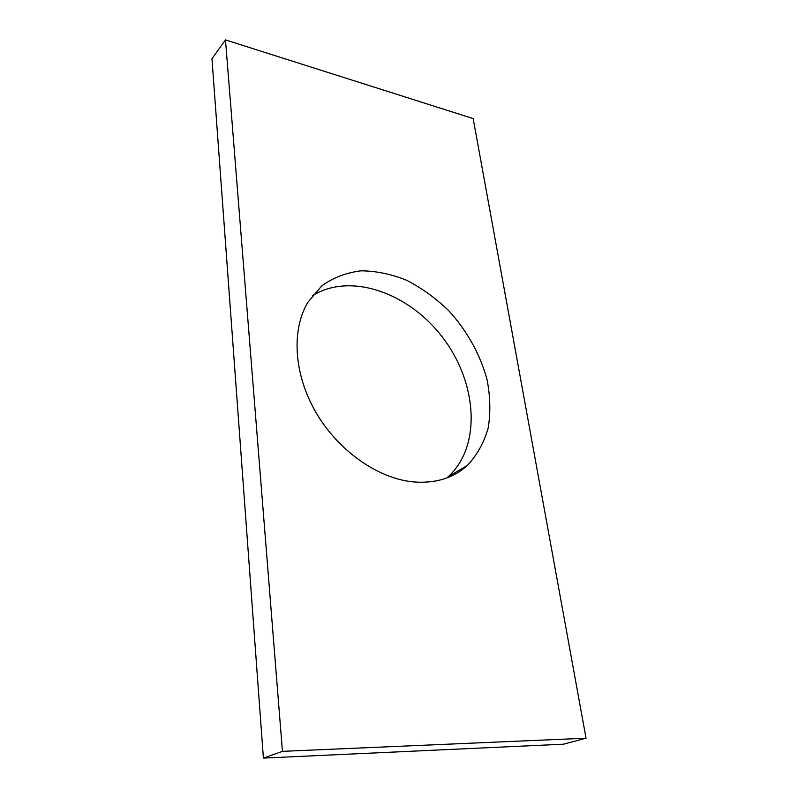 <?xml version="1.0" encoding="UTF-8"?>
<svg xmlns="http://www.w3.org/2000/svg" width="798" height="798" viewBox="0 0 798 798"><rect width="100%" height="100%" fill="white"/><g stroke="black" fill="none" stroke-linecap="round" stroke-linejoin="round"><path stroke-width="1.2" d="M586.041 738.2L473.174 118.583L225.475 39.9L282.442 751.347L586.041 738.2L563.528 744.185L263.4 758.1L282.442 751.347M263.4 758.1L211.959 58.733L225.475 39.9M312.257 295.829C350.482 271.739 409.544 293.075 443.149 338.162C477.184 382.92 481.673 445.892 448.456 476.516L446.82 477.952M412.855 481.862C377.514 478.301 338.023 450.571 315.868 412.307C293.704 374.043 291.3 329.913 307.829 302.372L321.784 285.854C333.355 277.594 346.452 272.587 361.075 270.821C376.157 270.941 391.389 274.113 406.761 280.337C421.823 288.138 435.818 298.262 448.745 310.711C466.99 330.681 480.366 354.711 487.079 379.758C490.301 396.476 490.68 412.516 488.226 427.878C484.087 442.451 477.174 454.93 467.488 465.334C453.274 478.251 435.06 483.768 412.855 481.862M448.456 476.516L467.488 465.334"/></g></svg>
